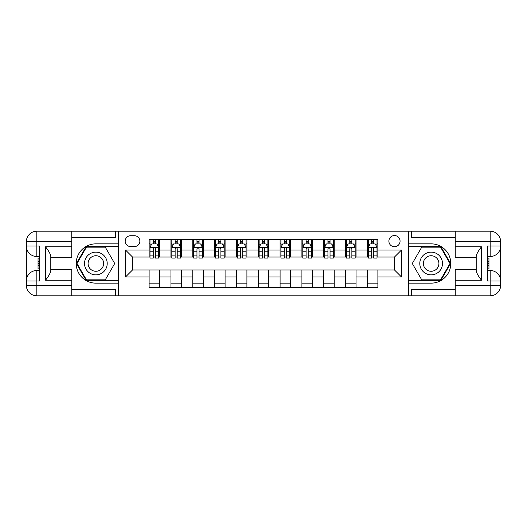 <?xml version="1.0" encoding="UTF-8"?>
<svg xmlns="http://www.w3.org/2000/svg" width="527" height="527" viewBox="0 0 527 527"><rect width="100%" height="100%" fill="white"/><g stroke="black" fill="none" stroke-linecap="round" stroke-linejoin="round"><path stroke-width="0.79" d="M394.473 235.556A5.586 5.586 0 0 0 388.886 241.149A5.586 5.586 0 0 0 394.473 246.735A5.586 5.586 0 0 0 400.059 241.149A5.586 5.586 0 0 0 394.473 235.556M71.751 289.521L115.413 289.521L115.413 295.805L455.249 295.805L455.249 285.331L490.169 285.331L490.169 280.963L487.554 280.963L487.554 246.037L490.169 246.037L490.169 241.669L455.249 241.669L455.249 246.82L481.441 246.82L481.441 280.18C478.648 276.589 476.902 273.566 476.204 271.102L476.204 255.898C476.902 253.434 478.648 250.411 481.441 246.82M130.604 246.564L134.444 246.564A5.415 5.415 0 0 0 139.859 241.149A5.415 5.415 0 0 0 134.444 235.734L130.604 235.734A5.415 5.415 0 0 0 125.189 241.149A5.415 5.415 0 0 0 130.604 246.564M408.445 243.856L408.445 283.144L431.145 283.144A19.644 19.644 0 0 0 450.796 263.5A19.644 19.644 0 0 0 431.145 243.856L408.445 243.856L408.445 231.195L71.751 231.195L71.751 241.669L36.831 241.669L36.831 246.037L39.446 246.037L39.446 280.963L36.831 280.963L36.831 285.331L71.751 285.331L71.751 280.18L45.559 280.18L45.559 246.82C48.352 250.411 50.098 253.434 50.796 255.898L50.796 271.102C50.098 273.566 48.352 276.589 45.559 280.18M118.555 283.144L118.555 243.856L95.855 243.856A19.644 19.644 0 0 0 76.204 263.5A19.644 19.644 0 0 0 95.855 283.144L118.555 283.144L118.555 295.805M149.115 276.945L125.538 276.945L125.538 250.055L149.115 250.055L149.115 257.038L132.527 257.038L132.527 269.962L149.115 269.962L149.115 287.511L377.885 287.511L377.885 269.962L394.473 269.962L394.473 257.038L377.885 257.038L377.885 250.055L401.462 250.055L401.462 276.945L377.885 276.945M377.885 250.055L377.885 239.489L149.115 239.489L149.115 250.055M367.405 239.489L367.405 257.038L368.281 257.038M371.594 257.038L373.696 257.038M377.009 257.038L377.885 257.038M367.405 257.038L355.185 257.038M345.574 239.489L345.574 257.038L346.45 257.038M349.77 257.038L351.865 257.038M345.574 257.038L333.354 257.038M323.749 239.489L323.749 257.038L324.619 257.038M327.939 257.038L330.034 257.038M323.749 257.038L311.523 257.038M301.918 239.489L301.918 257.038L302.794 257.038M306.108 257.038L308.203 257.038M301.918 257.038L289.692 257.038M280.087 239.489L280.087 257.038L280.963 257.038M284.284 257.038L286.378 257.038M280.087 257.038L267.868 257.038M258.263 239.489L258.263 257.038L259.132 257.038M262.453 257.038L264.547 257.038M258.263 257.038L246.037 257.038M236.432 239.489L236.432 257.038L237.308 257.038M240.622 257.038L242.716 257.038M236.432 257.038L224.206 257.038M214.601 239.489L214.601 257.038L215.477 257.038M218.797 257.038L220.892 257.038M214.601 257.038L202.381 257.038M192.777 239.489L192.777 257.038L193.646 257.038M196.966 257.038L199.061 257.038M192.777 257.038L180.55 257.038M170.946 239.489L170.946 257.038L171.815 257.038M175.135 257.038L177.23 257.038M170.946 257.038L158.719 257.038M149.115 257.038L149.991 257.038M153.304 257.038L155.406 257.038M149.115 269.962L159.595 269.962L159.595 287.511M377.885 269.962L159.595 269.962M159.595 239.489L159.595 257.038M149.115 243.856L149.991 243.856M153.304 243.856L155.406 243.856M158.719 243.856L159.595 243.856M149.115 283.144L159.595 283.144M170.946 269.962L170.946 287.511M181.426 239.489L181.426 257.038M170.946 243.856L171.815 243.856M175.135 243.856L177.23 243.856M180.55 243.856L181.426 243.856M181.426 269.962L181.426 287.511M170.946 283.144L181.426 283.144M192.777 269.962L192.777 287.511M203.251 269.962L203.251 287.511M192.777 283.144L203.251 283.144M203.251 239.489L203.251 257.038M192.777 243.856L193.646 243.856M196.966 243.856L199.061 243.856M202.381 243.856L203.251 243.856M214.601 269.962L214.601 287.511M225.082 269.962L225.082 287.511M214.601 283.144L225.082 283.144M225.082 239.489L225.082 257.038M214.601 243.856L215.477 243.856M218.797 243.856L220.892 243.856M224.206 243.856L225.082 243.856M236.432 269.962L236.432 287.511M246.913 269.962L246.913 287.511M236.432 283.144L246.913 283.144M246.913 239.489L246.913 257.038M236.432 243.856L237.308 243.856M240.622 243.856L242.716 243.856M246.037 243.856L246.913 243.856M258.263 269.962L258.263 287.511M268.737 269.962L268.737 287.511M258.263 283.144L268.737 283.144M268.737 239.489L268.737 257.038M258.263 243.856L259.132 243.856M262.453 243.856L264.547 243.856M267.868 243.856L268.737 243.856M280.087 269.962L280.087 287.511M290.568 269.962L290.568 287.511M280.087 283.144L290.568 283.144M290.568 239.489L290.568 257.038M280.087 243.856L280.963 243.856M284.284 243.856L286.378 243.856M289.692 243.856L290.568 243.856M301.918 269.962L301.918 287.511M312.399 269.962L312.399 287.511M301.918 283.144L312.399 283.144M312.399 239.489L312.399 257.038M301.918 243.856L302.794 243.856M306.108 243.856L308.203 243.856M311.523 243.856L312.399 243.856M323.749 269.962L323.749 287.511M334.223 269.962L334.223 287.511M323.749 283.144L334.223 283.144M334.223 239.489L334.223 257.038M323.749 243.856L324.619 243.856M327.939 243.856L330.034 243.856M333.354 243.856L334.223 243.856M345.574 269.962L345.574 287.511M356.054 269.962L356.054 287.511M345.574 283.144L356.054 283.144M356.054 239.489L356.054 257.038M345.574 243.856L346.45 243.856M349.77 243.856L351.865 243.856M355.185 243.856L356.054 243.856M367.405 269.962L367.405 287.511M367.405 283.144L377.885 283.144M367.405 243.856L368.281 243.856M371.594 243.856L373.696 243.856M377.009 243.856L377.885 243.856M132.527 257.038L125.538 250.055M132.527 269.962L125.538 276.945M401.462 250.055L394.473 257.038M401.462 276.945L394.473 269.962M155.406 241.761L153.304 241.761M158.719 255.898L155.406 255.898L155.406 258.085L158.719 258.085L158.719 247.433L156.974 243.942L151.736 243.942L149.991 247.433L149.991 258.085L153.304 258.085L153.304 255.898L149.991 255.898M149.991 247.433L149.991 239.489M158.719 247.433L158.719 239.489M153.304 243.942L153.304 239.489M155.406 239.489L155.406 243.942M155.406 255.898L155.406 248.744C154.707 247.4 154.009 247.4 153.304 248.744L153.304 255.898M177.23 241.761L175.135 241.761M180.55 255.898L177.23 255.898L177.23 258.085L180.55 258.085L180.55 247.433L178.805 243.942L173.567 243.942L171.815 247.433L171.815 258.085L175.135 258.085L175.135 255.898L171.815 255.898M171.815 247.433L171.815 239.489M180.55 247.433L180.55 239.489M175.135 243.942L175.135 239.489M177.23 239.489L177.23 243.942M177.23 255.898L177.23 248.744C176.532 247.4 175.834 247.4 175.135 248.744L175.135 255.898M199.061 241.761L196.966 241.761M202.381 255.898L199.061 255.898L199.061 258.085L202.381 258.085L202.381 247.433L200.635 243.942L195.392 243.942L193.646 247.433L193.646 258.085L196.966 258.085L196.966 255.898L193.646 255.898M193.646 247.433L193.646 239.489M202.381 247.433L202.381 239.489M196.966 243.942L196.966 239.489M199.061 239.489L199.061 243.942M199.061 255.898L199.061 248.744C198.363 247.4 197.665 247.4 196.966 248.744L196.966 255.898M220.892 241.761L218.797 241.761M224.206 255.898L220.892 255.898L220.892 258.085L224.206 258.085L224.206 247.433L222.46 243.942L217.223 243.942L215.477 247.433L215.477 258.085L218.797 258.085L218.797 255.898L215.477 255.898M215.477 247.433L215.477 239.489M224.206 247.433L224.206 239.489M218.797 243.942L218.797 239.489M220.892 239.489L220.892 243.942M220.892 255.898L220.892 248.744C220.194 247.4 219.495 247.4 218.797 248.744L218.797 255.898M242.716 241.761L240.622 241.761M246.037 255.898L242.716 255.898L242.716 258.085L246.037 258.085L246.037 247.433L244.291 243.942L239.054 243.942L237.308 247.433L237.308 258.085L240.622 258.085L240.622 255.898L237.308 255.898M237.308 247.433L237.308 239.489M246.037 247.433L246.037 239.489M240.622 243.942L240.622 239.489M242.716 239.489L242.716 243.942M242.716 255.898L242.716 248.744C242.018 247.4 241.32 247.4 240.622 248.744L240.622 255.898M90.176 253.671A11.35 11.35 0 0 0 86.026 269.178A11.35 11.35 0 0 0 101.527 273.329A11.35 11.35 0 0 0 105.683 257.822A11.35 11.35 0 0 0 90.176 253.671M91.968 256.768A7.773 7.773 0 0 0 89.122 267.387A7.773 7.773 0 0 0 99.741 270.232A7.773 7.773 0 0 0 102.581 259.613A7.773 7.773 0 0 0 91.968 256.768M114.708 263.5L105.281 279.83L86.428 279.83L77.001 263.5L86.428 247.17L105.281 247.17L114.708 263.5M425.473 273.329A11.35 11.35 0 0 0 440.974 269.178A11.35 11.35 0 0 0 436.824 253.671A11.35 11.35 0 0 0 421.317 257.822A11.35 11.35 0 0 0 425.473 273.329M427.259 270.232A7.773 7.773 0 0 0 437.878 267.387A7.773 7.773 0 0 0 435.032 256.768A7.773 7.773 0 0 0 424.419 259.613A7.773 7.773 0 0 0 427.259 270.232M421.719 247.17L440.572 247.17L449.999 263.5L440.572 279.83L421.719 279.83L412.292 263.5L421.719 247.17M118.555 243.856L118.555 231.195M45.559 246.82L71.751 246.82L71.751 241.669M71.751 246.82L71.751 257.301L50.796 257.301M71.751 285.331L71.751 295.805L36.831 295.805A10.481 10.481 0 0 1 26.35 285.331L26.35 241.669A10.481 10.481 0 0 1 36.831 231.195L71.751 231.195M50.796 269.699L71.751 269.699L71.751 280.18M115.413 295.805L71.751 295.805M26.35 280.963A10.481 10.481 0 0 1 36.831 270.483A10.481 10.481 0 0 0 26.35 280.963L36.831 280.963L36.831 270.483L39.446 270.483M39.446 256.517L36.831 256.517L36.831 246.037L26.35 246.037A10.481 10.481 0 0 0 36.831 256.517A10.481 10.481 0 0 1 26.35 246.037M115.413 231.195L115.413 237.479L71.751 237.479M118.555 246.649L86.125 246.649L76.395 263.5L86.125 280.351L118.555 280.351M39.446 258.125L38.049 258.125L38.049 265.041L39.446 265.041M38.049 263.414L39.446 263.414M38.049 261.491L39.446 261.491M38.049 261.175L39.446 261.175M38.049 265.041L38.049 268.875L39.446 268.875M38.049 265.384L39.446 265.384M408.445 283.144L408.445 295.805M408.445 231.195L490.169 231.195L490.169 241.669L500.65 241.669L500.65 285.331A10.481 10.481 0 0 1 490.169 295.805L455.249 295.805M481.441 280.18L455.249 280.18L455.249 285.331M455.249 280.18L455.249 269.699L476.204 269.699M476.204 257.301L455.249 257.301L455.249 246.82M455.249 241.669L455.249 231.195M500.65 246.037A10.481 10.481 0 0 1 490.169 256.517A10.481 10.481 0 0 0 500.65 246.037L490.169 246.037L490.169 256.517L487.554 256.517M487.554 270.483L490.169 270.483L490.169 280.963L500.65 280.963A10.481 10.481 0 0 0 490.169 270.483A10.481 10.481 0 0 1 500.65 280.963M411.587 231.195L411.587 237.479L455.249 237.479M411.587 295.805L411.587 289.521L455.249 289.521M500.65 241.669A10.481 10.481 0 0 0 490.169 231.195A10.481 10.481 0 0 1 500.65 241.669M408.445 280.351L440.875 280.351L450.605 263.5L440.875 246.649L408.445 246.649M487.554 268.875L488.951 268.875L488.951 261.959L487.554 261.959M488.951 263.586L487.554 263.586M488.951 265.509L487.554 265.509M488.951 265.825L487.554 265.825M488.951 261.959L488.951 258.125L487.554 258.125M488.951 261.616L487.554 261.616M264.547 241.761L262.453 241.761M267.868 255.898L264.547 255.898L264.547 258.085L267.868 258.085L267.868 247.433L266.122 243.942L260.878 243.942L259.132 247.433L259.132 258.085L262.453 258.085L262.453 255.898L259.132 255.898M259.132 247.433L259.132 239.489M267.868 247.433L267.868 239.489M262.453 243.942L262.453 239.489M264.547 239.489L264.547 243.942M264.547 255.898L264.547 248.744C263.849 247.4 263.151 247.4 262.453 248.744L262.453 255.898M286.378 241.761L284.284 241.761M289.692 255.898L286.378 255.898L286.378 258.085L289.692 258.085L289.692 247.433L287.946 243.942L282.709 243.942L280.963 247.433L280.963 258.085L284.284 258.085L284.284 255.898L280.963 255.898M280.963 247.433L280.963 239.489M289.692 247.433L289.692 239.489M284.284 243.942L284.284 239.489M286.378 239.489L286.378 243.942M286.378 255.898L286.378 248.744C285.68 247.4 284.982 247.4 284.284 248.744L284.284 255.898M308.203 241.761L306.108 241.761M311.523 255.898L308.203 255.898L308.203 258.085L311.523 258.085L311.523 247.433L309.777 243.942L304.54 243.942L302.794 247.433L302.794 258.085L306.108 258.085L306.108 255.898L302.794 255.898M302.794 247.433L302.794 239.489M311.523 247.433L311.523 239.489M306.108 243.942L306.108 239.489M308.203 239.489L308.203 243.942M308.203 255.898L308.203 248.744C307.511 247.4 306.813 247.4 306.108 248.744L306.108 255.898M330.034 241.761L327.939 241.761M333.354 255.898L330.034 255.898L330.034 258.085L333.354 258.085L333.354 247.433L331.608 243.942L326.365 243.942L324.619 247.433L324.619 258.085L327.939 258.085L327.939 255.898L324.619 255.898M324.619 247.433L324.619 239.489M333.354 247.433L333.354 239.489M327.939 243.942L327.939 239.489M330.034 239.489L330.034 243.942M330.034 255.898L330.034 248.744C329.335 247.4 328.637 247.4 327.939 248.744L327.939 255.898M351.865 241.761L349.77 241.761M355.185 255.898L351.865 255.898L351.865 258.085L355.185 258.085L355.185 247.433L353.433 243.942L348.195 243.942L346.45 247.433L346.45 258.085L349.77 258.085L349.77 255.898L346.45 255.898M346.45 247.433L346.45 239.489M355.185 247.433L355.185 239.489M349.77 243.942L349.77 239.489M351.865 239.489L351.865 243.942M351.865 255.898L351.865 248.744C351.166 247.4 350.468 247.4 349.77 248.744L349.77 255.898M373.696 241.761L371.594 241.761M377.009 255.898L373.696 255.898L373.696 258.085L377.009 258.085L377.009 247.433L375.264 243.942L370.026 243.942L368.281 247.433L368.281 258.085L371.594 258.085L371.594 255.898L368.281 255.898M368.281 247.433L368.281 239.489M377.009 247.433L377.009 239.489M371.594 243.942L371.594 239.489M373.696 239.489L373.696 243.942M373.696 255.898L373.696 248.744C372.997 247.4 372.299 247.4 371.594 248.744L371.594 255.898M170.946 276.945L159.595 276.945M170.946 250.055L159.595 250.055M192.777 250.055L181.426 250.055M192.777 276.945L181.426 276.945M214.601 250.055L203.251 250.055M214.601 276.945L203.251 276.945M236.432 250.055L225.082 250.055M236.432 276.945L225.082 276.945M258.263 250.055L246.913 250.055M258.263 276.945L246.913 276.945M280.087 250.055L268.737 250.055M280.087 276.945L268.737 276.945M301.918 250.055L290.568 250.055M301.918 276.945L290.568 276.945M323.749 250.055L312.399 250.055M323.749 276.945L312.399 276.945M345.574 250.055L334.223 250.055M345.574 276.945L334.223 276.945M367.405 250.055L356.054 250.055M367.405 276.945L356.054 276.945M158.68 247.347L150.03 247.347M149.991 244.153L151.631 244.153M157.079 244.153L158.719 244.153M153.304 251.214L149.991 251.214M158.719 251.214L155.406 251.214M155.406 242.868L153.304 242.868M180.504 247.347L171.861 247.347M171.815 244.153L173.462 244.153M178.91 244.153L180.55 244.153M175.135 251.214L171.815 251.214M180.55 251.214L177.23 251.214M177.23 242.868L175.135 242.868M202.335 247.347L193.692 247.347M193.646 244.153L195.286 244.153M200.734 244.153L202.381 244.153M196.966 251.214L193.646 251.214M202.381 251.214L199.061 251.214M199.061 242.868L196.966 242.868M224.166 247.347L215.517 247.347M215.477 244.153L217.117 244.153M222.565 244.153L224.206 244.153M218.797 251.214L215.477 251.214M224.206 251.214L220.892 251.214M220.892 242.868L218.797 242.868M245.99 247.347L237.348 247.347M237.308 244.153L238.948 244.153M244.396 244.153L246.037 244.153M240.622 251.214L237.308 251.214M246.037 251.214L242.716 251.214M242.716 242.868L240.622 242.868M36.831 231.195A10.481 10.481 0 0 0 26.35 241.669L36.831 241.669L36.831 231.195M36.831 295.805L36.831 285.331L26.35 285.331A10.481 10.481 0 0 0 36.831 295.805M490.169 295.805A10.481 10.481 0 0 0 500.65 285.331L490.169 285.331L490.169 295.805M267.821 247.347L259.179 247.347M259.132 244.153L260.773 244.153M266.227 244.153L267.868 244.153M262.453 251.214L259.132 251.214M267.868 251.214L264.547 251.214M264.547 242.868L262.453 242.868M289.652 247.347L281.01 247.347M280.963 244.153L282.604 244.153M288.052 244.153L289.692 244.153M284.284 251.214L280.963 251.214M289.692 251.214L286.378 251.214M286.378 242.868L284.284 242.868M311.483 247.347L302.834 247.347M302.794 244.153L304.435 244.153M309.883 244.153L311.523 244.153M306.108 251.214L302.794 251.214M311.523 251.214L308.203 251.214M308.203 242.868L306.108 242.868M333.308 247.347L324.665 247.347M324.619 244.153L326.266 244.153M331.714 244.153L333.354 244.153M327.939 251.214L324.619 251.214M333.354 251.214L330.034 251.214M330.034 242.868L327.939 242.868M355.139 247.347L346.496 247.347M346.45 244.153L348.09 244.153M353.538 244.153L355.185 244.153M349.77 251.214L346.45 251.214M355.185 251.214L351.865 251.214M351.865 242.868L349.77 242.868M376.97 247.347L368.32 247.347M368.281 244.153L369.921 244.153M375.369 244.153L377.009 244.153M371.594 251.214L368.281 251.214M377.009 251.214L373.696 251.214M373.696 242.868L371.594 242.868"/></g></svg>
